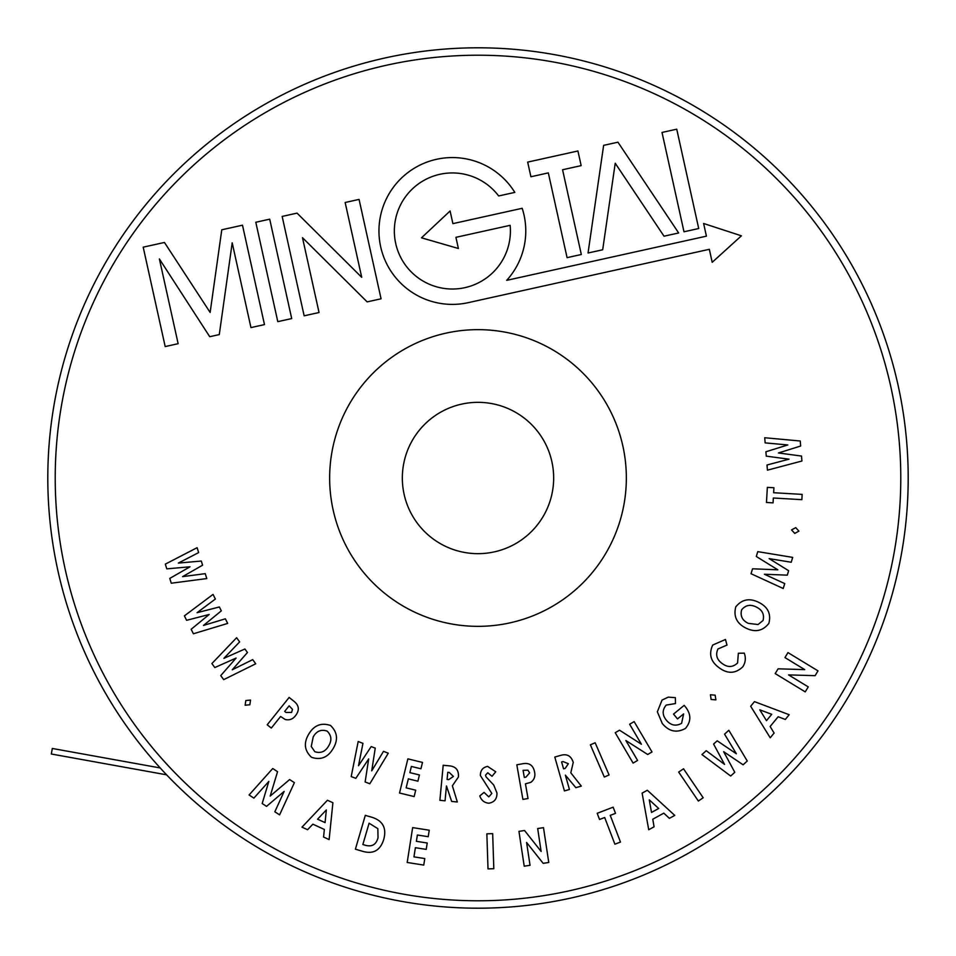 <?xml version="1.0" encoding="UTF-8"?>
<svg xmlns="http://www.w3.org/2000/svg" width="956" height="956" viewBox="0 0 956 956"><rect width="100%" height="100%" fill="white"/><g stroke="black" fill="none" stroke-linecap="round" stroke-linejoin="round"><path stroke-width="1.43" d="M805.227 691.869L775.197 673.598L778.1 668.818L804.713 669.618L784.948 657.585L787.983 652.601L818.013 670.873L815.098 675.665L788.569 674.9L808.262 686.886L805.227 691.869M165.316 564.136L197.115 547.68L198.645 552.592L178.354 563.084L201.298 561.041L202.588 565.187L182.584 576.635L205.241 573.66L206.783 578.571L171.279 583.208L169.774 578.416L190.029 566.788L166.786 568.868L165.316 564.136M184.377 615.867L213.045 594.417L215.363 599.03L197.067 612.7L219.366 606.964L221.338 610.848L203.497 625.439L225.353 618.807L227.671 623.42L193.411 633.768L191.152 629.275L209.197 614.481L186.611 620.301L184.377 615.867M211.897 663.56L236.61 637.736L239.645 641.882L223.871 658.349L244.879 649.005L247.449 652.506L232.26 669.786L252.683 659.64L255.718 663.787L223.704 679.644L220.74 675.605L236.096 658.075L214.825 667.551L211.897 663.56M245.823 700.521L250.52 700.079L249.863 704.751L245.142 705.217L245.823 700.521M267.214 724.791L289.142 697.438L293.492 700.915C299.12 705.122 299.814 710.009 295.559 715.614C292.906 719.163 289.465 720.466 285.258 719.51L280.598 716.486L271.313 728.066L267.214 724.791M284.673 711.407L285.975 712.459L291.592 712.435L292.476 709.364L289.154 705.815L284.673 711.407M308.788 734.077C314.034 725.305 321.264 722.425 330.501 725.449C337.48 732.177 338.34 739.92 333.058 748.691C327.872 757.463 320.69 760.331 311.525 757.307C304.39 750.651 303.482 742.908 308.788 734.077M327.072 731.065C321.108 729.153 316.496 731.077 313.221 736.861L311.25 746.469L314.859 751.727C320.75 753.567 325.339 751.655 328.613 745.991C332.055 740.374 331.541 735.391 327.072 731.065M351.21 776.559L358.177 741.509L362.957 743.362L358.5 765.732L371.203 746.564L375.242 748.13L371.717 770.871L383.499 751.344L388.279 753.197L369.805 783.777L365.132 781.96L368.681 758.933L355.823 778.351L351.21 776.559M399.524 793.014L407.865 758.849L422.492 762.422L420.939 768.779L411.379 766.449L409.873 772.627L419.421 774.958L417.903 781.207L408.343 778.865L406.145 787.852L415.705 790.194L414.151 796.575L399.524 793.014M439.88 800.315L443.202 765.266L448.699 765.792C455.677 766.234 458.916 769.962 458.414 776.989L452.367 785.784L457.327 801.976L451.662 801.439L446.464 785.963L445.054 800.817L439.88 800.315M447.085 779.463L448.711 779.618L453.407 776.427L449.189 772.424L447.767 772.293L447.085 779.463M487.608 766.401L495.746 771.779L492.029 776.272L487.763 772.783L485.517 775.161L486.03 776.81L493.762 785.079L496.953 792.99C497.108 798.822 494.407 802.227 488.875 803.219C484.369 802.825 481.346 800.399 479.793 795.918L484.071 792.381L488.779 796.874L491.838 793.456L480.378 775.531C480.366 770.428 482.78 767.381 487.608 766.401M564.434 790.911L554.803 757.056L560.12 755.539C566.777 753.424 571.15 755.718 573.241 762.434L570.804 772.83L581.308 786.107L575.835 787.66L565.366 775.137L569.441 789.477L564.434 790.911M563.574 768.863L565.151 768.421L568.366 763.736L562.988 761.538L561.614 761.932L563.574 768.863M604.312 777.049L590.378 744.82L595.158 742.752L609.08 774.981L604.312 777.049M633.099 763.091L615.234 732.726L619.524 730.193L641.404 744.234L629.645 724.242L634.127 721.601L652.004 751.966L647.69 754.499L625.869 740.53L637.592 760.438L633.099 763.091M668.292 697.127L675.366 697.665L675.474 703.568L666.224 705.074C662.126 709.961 662.173 714.992 666.344 720.179C670.754 725.437 675.844 726.488 681.604 723.333L683.624 713.917L677.505 718.936L673.538 714.096L684.173 705.361L685.129 706.484C691.248 714.024 691.367 721.338 685.5 728.4C676.717 733.24 668.961 731.591 662.257 723.453L657.358 711.814L662.054 700.055L668.292 697.127M711.121 699.481L710.416 694.773L715.148 695.155L715.877 699.876L711.121 699.481M712.71 645.061L725.473 639.48L726.978 645.085L717.956 648.957C715.351 654.776 716.773 659.64 722.222 663.548C727.719 667.635 732.846 667.443 737.59 662.962L738.343 653.259L744.27 653.139C746.038 658.003 745.549 662.556 742.8 666.798C735.534 673.753 727.659 674.076 719.163 667.766C710.726 661.707 708.563 654.131 712.71 645.061M745.823 628.032C736.682 623.396 733.336 616.333 735.773 606.857C741.952 599.293 749.624 597.811 758.813 602.4C767.943 606.976 771.289 613.979 768.851 623.396C762.757 631.091 755.085 632.645 745.823 628.032M741.617 609.856C740.063 615.963 742.286 620.468 748.309 623.348L758.036 624.543L763.055 620.492C764.525 614.445 762.314 609.976 756.411 607.084C750.52 604.084 745.584 605.005 741.617 609.856M783.227 588.502L751.034 573.72L752.539 568.796L777.826 569.812L756.292 556.488L757.761 551.636L792.691 557.396L791.221 562.248L769.15 558.627L788.64 570.708L787.29 575.154L764.394 574.245L784.721 583.59L783.227 588.502M794.759 533.4L791.556 529.911L795.715 527.64L798.917 531.13L794.759 533.4M773.057 502.856L766.473 502.474L767.345 487.369L773.93 487.739L773.643 492.722L802.156 494.383L801.857 499.665L773.344 498.004L773.057 502.856M801.917 461.019L767.429 470.161L766.999 465.01L789.011 459.179L766.258 456.143L765.899 451.782L787.816 444.946L765.147 442.891L764.728 437.74L800.244 441.003L800.662 446.022L778.459 452.965L801.498 456.06L801.917 461.019M249.086 794.974L272.723 768.528L277.551 771.683L270.19 796.073L289.632 779.558L294.388 782.653L279.594 814.87L274.838 811.775L284.147 791.413L266.545 806.362L262.183 803.518L268.827 781.422L253.89 798.117L249.086 794.974M407.184 862.467L412.657 827.609L429.244 830.214L428.216 836.703L417.378 835.006L416.386 841.316L427.224 843.013L426.221 849.394L415.382 847.697L413.948 856.863L424.787 858.56L423.759 865.072L407.184 862.467M488.002 868.896L486.855 833.823L492.675 833.632L493.81 868.705L488.002 868.896M524.211 866.184L518.953 831.362L524.533 830.513L541.132 851.449L537.678 828.541L543.498 827.657L548.756 862.479L543.151 863.328L526.589 842.463L530.042 865.3L524.211 866.184M599.555 819.471L597.189 813.305L613.143 807.187L615.509 813.353L610.251 815.372L620.48 842.069L614.899 844.196L604.67 817.5L599.555 819.471M648.73 829.748L642.109 793.122L647.32 790.254L674.757 815.396L669.403 818.348L663.787 813.15L652.769 819.232L654.071 826.797L648.73 829.748M658.708 808.489L649.267 799.861L651.514 812.445L658.708 808.489M698.358 801.044L678.688 772.078L683.516 768.803L703.186 797.77L698.358 801.044M730.671 776.009L701.955 754.559L706.233 750.699L724.552 764.406L713.582 744.067L717.191 740.816L736.347 753.746L724.552 734.148L728.831 730.3L747.269 761.024L743.111 764.788L723.668 751.703L734.794 772.293L730.671 776.009M770.225 737.793L750.675 706.257L754.463 701.632L789.19 714.73L785.294 719.462L778.16 716.737L770.13 726.512L774.121 733.061L770.225 737.793M759.793 709.83L766.485 720.669L771.719 714.311L759.793 709.83M551.875 461.652A75.655 75.655 0 0 1 494.348 551.875A75.655 75.655 0 0 1 404.125 494.348A75.655 75.655 0 0 1 461.652 404.125A75.655 75.655 0 0 1 551.875 461.652M622.846 445.95A148.347 148.347 0 0 0 445.95 333.154A148.347 148.347 0 0 0 333.154 510.05A148.347 148.347 0 0 0 510.05 622.846A148.347 148.347 0 0 0 622.846 445.95M380.691 246.839A73.409 73.409 0 0 0 468.225 302.658L709.328 249.313L712.208 262.291L741.402 235.821L703.616 223.489L706.424 236.156L506.692 280.347A73.409 73.409 0 0 0 522.179 208.3L452.893 223.632L450.097 210.977L421.488 237.817L458.39 248.488L455.916 237.327L510.134 225.329A58.041 58.041 0 0 1 461.473 288.306A58.041 58.041 0 0 1 428.037 178.294A58.041 58.041 0 0 1 498.662 195.968L514.818 192.395A73.409 73.409 0 0 0 380.691 246.839M57.958 570.923A430.2 430.2 0 0 1 385.077 57.958A430.2 430.2 0 0 1 898.043 385.077A430.2 430.2 0 0 1 570.923 898.043A430.2 430.2 0 0 1 57.958 570.923A430.2 430.2 0 0 0 570.923 898.043A430.2 430.2 0 0 0 898.043 385.077M165.185 346.562L178.139 343.694L159.389 258.945L209.723 336.703L219.282 334.588L232.2 242.836L250.95 327.585L264.477 324.598L242.489 225.198L221.78 229.787L210.141 312.445L164.456 242.466L143.197 247.162L165.185 346.562M269.712 219.175L255.802 222.258L277.79 321.646L291.7 318.575L269.712 219.175M297.053 213.128L282.163 216.426L304.151 315.815L319.041 312.516L302.49 237.686L367.14 301.881L381.062 298.798L359.074 199.41L345.152 202.493L361.715 277.324L297.053 213.128M581.32 254.499L562.57 169.75L581.164 165.627L577.926 150.988L527.676 162.102L530.915 176.752L548.326 172.893L567.075 257.654L581.32 254.499M617.946 142.193L603.63 145.36L588.048 253.005L602.686 249.767L615.222 163.249L664.014 236.204L678.652 232.965L617.946 142.193M698.717 228.52L676.74 129.191L662.018 132.442L683.994 231.782L698.717 228.52M522.896 799.419L516.814 764.788L522.251 763.832C529.098 762.41 533.209 765.135 534.583 772.018C535.503 776.356 534.225 779.809 530.759 782.367L525.442 783.848L528.023 798.523L522.896 799.419M524.318 777.419L525.943 777.132L529.624 772.89L527.903 770.189L523.075 770.333L524.318 777.419M301.976 827.155L327.454 800.244L332.903 802.741L329.127 839.595L323.558 837.038L324.359 829.461L312.875 824.192L307.557 829.712L301.976 827.155M325.064 822.614L326.343 809.959L317.571 819.184L325.064 822.614M355.393 849.191L365.312 815.348L371.98 817.296C382.95 820.786 386.845 828.231 383.679 839.607C380.165 850.661 372.995 854.509 362.169 851.175L355.393 849.191M369.1 823.212L362.85 844.53L365.467 845.295C372.004 847.076 376.186 844.566 378.026 837.791L377.847 828.661L369.1 823.212M160.178 767.943L52.317 748.464L51.313 754.009L166.607 774.826M890.801 386.678A422.779 422.779 0 0 0 386.678 65.199A422.779 422.779 0 0 0 65.199 569.322A422.779 422.779 0 0 0 569.322 890.801A422.779 422.779 0 0 0 890.801 386.678"/></g></svg>
